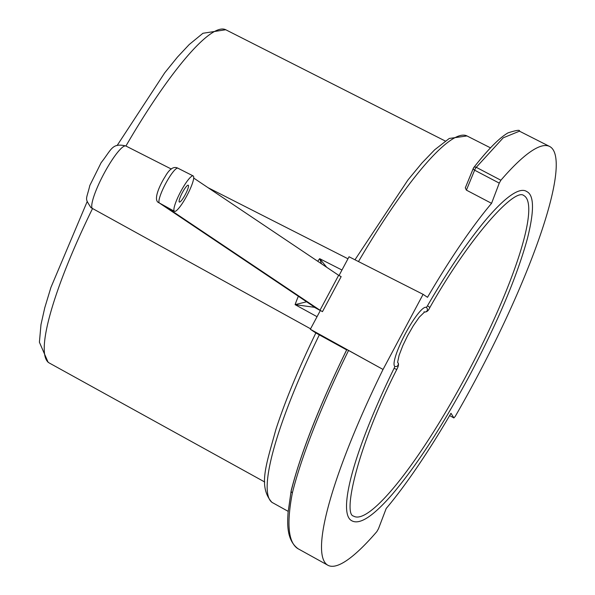 <?xml version="1.0" encoding="UTF-8"?>
<svg xmlns="http://www.w3.org/2000/svg" width="595" height="595" viewBox="0 0 595 595"><rect width="100%" height="100%" fill="white"/><g stroke="black" fill="none" stroke-linecap="round" stroke-linejoin="round"><path stroke-width="0.89" d="M353.713 516.17A181.475 33.38 117.9 0 0 353.966 516.304A181.475 33.38 117.9 0 0 467.558 373.08A181.475 33.38 117.9 0 0 524.336 195.867A181.475 33.38 117.9 0 0 523.786 195.539C514.891 187.455 469.938 236.513 429.731 307.749C428.229 311.111 426.325 312.472 424.019 311.832L424.652 311.929L419.252 317.202L413.287 325.792L407.523 335.863L402.815 345.613L399.096 355.327L397.586 362.34C398.985 363.448 398.762 365.739 396.91 369.212A2.477 0.417 26.1 0 1 394.091 368.29A2.477 0.454 117.9 0 0 394.678 366.282A2.477 2.432 -45.6 0 0 397.787 362.556M394.678 366.282A33.424 6.151 117.9 0 1 405.455 333.505A33.424 6.151 117.9 0 1 426.139 307.362A2.477 0.454 117.9 0 0 427.441 305.837A186.428 34.294 -62.1 0 1 526.099 191.159L526.88 191.627C534.198 195.301 534.347 211.024 527.341 238.803C517.107 276.08 498.29 320.831 470.883 373.072C443.32 424.629 417.08 465.082 392.164 494.445C372.998 516.475 359.492 525.221 351.645 520.685A186.428 34.294 -62.1 0 1 351.08 520.342A186.428 34.294 -62.1 0 1 394.091 368.29M526.099 191.159A186.428 34.294 -62.1 0 1 526.664 191.501M188.288 185.238A9.513 1.748 -62.1 0 1 185.32 194.513A9.513 1.748 -62.1 0 1 179.363 202.04A9.513 1.748 -62.1 0 1 179.333 202.017A9.513 1.748 -62.1 0 1 182.315 192.713A9.513 1.748 -62.1 0 1 188.265 185.224A9.513 1.748 -62.1 0 1 188.288 185.238M346.647 349.882L315.856 332.955C298.452 368.848 285.117 401.06 275.857 429.59C266.396 464.397 257.851 486.308 271.87 502.299L288.173 511.358M117.089 145.567L164.711 72.828L177.436 57.113L189.217 44.528L202.954 33.268L225.743 29.75A188.541 34.681 117.9 0 0 125.917 146.02L125.709 145.916C111.972 142.807 111.786 149.167 101.128 162.703L89.845 185.439C86.052 201.117 84.557 197.369 90.894 207.61L310.583 328.812M348.573 350.425A236.23 43.457 117.9 0 0 292.39 492.816A2.477 1.956 14 0 1 291.193 490.607A2.477 1.956 14 0 1 291.446 490.072A233.753 42.996 -62.1 0 1 346.87 349.533L383.039 369.45A236.929 43.584 117.9 0 0 327.295 564.886A236.929 43.584 117.9 0 0 327.89 565.25A236.929 43.584 117.9 0 0 376.858 531.603L378.487 528.724L386.192 508.502A208.957 38.437 117.9 0 0 450.98 413.272L453.911 417.95L449.634 415.578L453.873 417.921L455.242 416.396A236.929 43.584 117.9 0 0 549.609 146.459A236.929 43.584 117.9 0 0 500.886 180.24L499.257 183.119L491.559 203.341A208.957 38.437 117.9 0 0 427.507 297.307L423.09 294.339L349.042 256.772L339.031 275.522M346.87 349.533L346.833 349.503C319.575 405.269 301.033 452.312 291.193 490.607A2.477 2.477 0 0 0 291.171 490.734A2.477 1.934 -168.9 0 0 292.39 492.816C286.507 523.503 288.225 542.045 297.545 548.456L327.89 565.25M383.039 369.45L423.09 294.339M193.092 175.897L177.965 168.229A19.717 3.63 117.9 0 0 177.898 168.184A19.717 3.63 117.9 0 0 165.551 183.781A19.717 3.63 117.9 0 0 159.393 203.007A4.953 4.864 123.9 0 1 159.043 202.791L314.614 307.161A4.953 4.864 -56.1 0 0 314.963 307.377L295.098 304.64L306.603 301.791M167.745 207.938A32.398 5.957 -62.1 0 1 167.664 208.049L319.991 310.233L338.644 275.299L193.702 178.061M338.644 275.299L341.158 276.638L322.46 311.646L320.363 310.486L310.337 329.266L315.856 332.962M174.283 211.24L167.388 207.811M322.46 311.646L319.991 310.233M499.257 183.119L474.632 170.192L466.406 190.132L491.559 203.341M466.406 190.132L465.305 187.849L473.3 168.459M500.886 180.24L476.26 167.314A2.477 1.911 -141.9 0 0 473.694 167.641C487.855 149.538 499.287 137.951 507.996 132.878C516.348 130.201 520.171 129.636 519.472 131.183L503.229 137.817L476.26 167.314A2.477 0.513 -62.3 0 0 474.632 170.192A2.477 1.369 -157.6 0 1 473.36 168.229L465.305 187.849M87.234 201.437L50.91 287.467L44.766 307.749L40.988 324.558L39.404 342.229L48.128 362.296L49.303 363.01A188.541 34.681 117.9 0 1 48.835 362.719A188.541 34.681 117.9 0 1 92.456 208.689A35.536 6.538 117.9 0 1 103.88 173.8A35.536 6.538 117.9 0 1 125.917 146.02L171.36 169.069M208.071 187.7L347.971 258.78M310.337 329.266L382.994 369.428M321.516 263.808L319.649 258.669L326.752 267.319M312.732 305.904A4.953 4.715 116.3 0 0 314.16 307.161L320.318 310.568M473.694 167.641A2.477 1.911 -141.9 0 0 473.479 168.021A2.477 1.369 -157.6 0 0 473.36 168.229A2.477 2.477 0 0 1 473.694 167.641M298.266 548.888C286.202 540.186 287.415 522.767 288.084 512.429L291.171 490.734A2.477 1.934 -168.9 0 1 291.186 490.674M193.241 175.971A20.022 3.682 117.9 0 0 193.167 175.927A20.022 3.682 117.9 0 0 180.627 191.761A20.022 3.682 117.9 0 0 174.38 211.285A20.022 3.682 117.9 0 0 174.439 211.322A20.022 3.682 117.9 0 0 186.979 195.524A20.022 3.682 117.9 0 0 193.241 175.971M427.441 305.837A2.477 0.506 30.1 0 1 429.731 307.749M319.344 334.807A207.573 38.184 117.9 0 0 272.227 502.515A207.573 38.184 117.9 0 0 272.748 502.835M174.38 211.285L159.393 203.007L314.963 307.377M354.97 259.777L407.947 179.965L421.944 163.023L434.67 149.799L449.277 138.457L466.986 135.943A207.573 38.184 117.9 0 0 358.48 261.562M317.046 316.704L295.098 304.64A39.612 7.289 -62.1 0 1 298.363 296.258M317.73 261.264A39.612 7.289 -62.1 0 1 319.649 258.669L341.969 270.026M426.139 307.362A2.477 2.432 112.9 0 1 424.518 311.981M353.966 516.304L353.623 516.103C342.318 514.549 358.123 445.276 396.91 369.212M49.303 363.01L264.738 482.01M466.986 135.943L490.503 147.858M519.472 131.183L549.609 146.459M225.743 29.75L445.268 141.022M159.043 202.791C152.439 200.641 160.07 184.539 165.12 176.648C169.508 168.854 173.762 166.035 177.898 168.184L193.167 175.927"/></g></svg>
